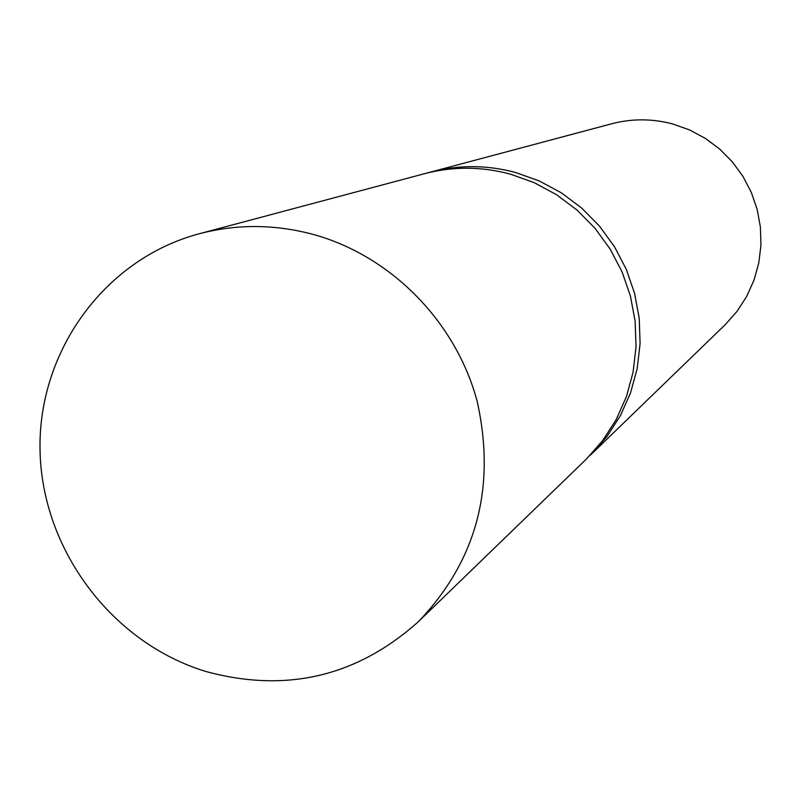 <?xml version="1.0" encoding="UTF-8"?>
<svg xmlns="http://www.w3.org/2000/svg" width="801" height="801" viewBox="0 0 801 801"><rect width="100%" height="100%" fill="white"/><g stroke="black" fill="none" stroke-linecap="round" stroke-linejoin="round"><path stroke-width="1.2" d="M199.299 233.742L424.52 173.687C452.915 166.268 481.491 166.408 510.267 174.107L534.147 182.648L556.575 194.723L577.04 210.072L595.043 228.335L610.172 249.111L622.067 271.889L630.457 296.16L635.143 321.351L636.034 346.873L633.1 372.125L626.442 396.535L616.209 419.544L602.662 440.63L586.112 459.313L607.028 436.425L620.455 415.539L630.587 392.75L637.195 368.57L640.099 343.549L639.228 318.277L634.582 293.336L626.282 269.306L614.497 246.738L599.518 226.172L581.686 208.08L561.421 192.881L539.203 180.926L515.544 172.475C487.048 164.856 458.733 164.716 430.608 172.065L611.634 123.785C631.849 118.508 652.144 118.548 672.51 123.905L689.401 129.862L705.24 138.303L719.658 149.036L732.334 161.832L742.968 176.39L751.308 192.37L757.165 209.411L760.399 227.124L760.95 245.076L758.807 262.888L754.021 280.12L746.702 296.4L737.04 311.349L725.255 324.625L590.637 454.938L607.028 436.425L620.455 415.539L630.587 392.75L637.195 368.57L640.099 343.549L639.228 318.277L634.582 293.336L626.282 269.306L614.497 246.738L599.518 226.172L581.686 208.08L561.421 192.881L539.203 180.926L515.544 172.475C487.048 164.856 458.733 164.716 430.608 172.065L424.52 173.687C452.915 166.268 481.491 166.408 510.267 174.107L534.147 182.648L556.575 194.723L577.04 210.072L595.043 228.335L610.172 249.111L622.067 271.889L630.457 296.16L635.143 321.351L636.034 346.873L633.1 372.125L626.442 396.535L616.209 419.544L602.662 440.63L586.112 459.313L418.633 621.426C357.126 676.575 286.267 693.276 206.057 671.538C111.94 643.023 42.012 549.746 40.05 450.683C37.717 351.639 104.46 258.953 199.299 233.742C237.236 223.819 275.584 224.15 314.322 234.733C391.509 256.4 455.859 321.942 477.126 401.141C496.25 486.998 476.755 560.42 418.633 621.426"/></g></svg>
